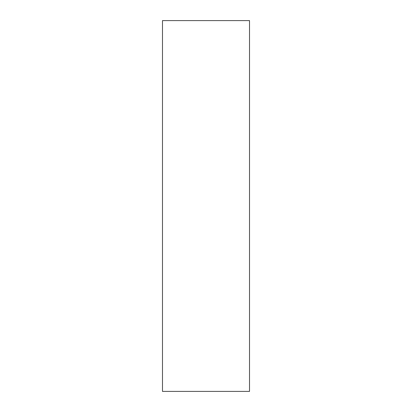 <?xml version="1.0" encoding="UTF-8"?>
<svg xmlns="http://www.w3.org/2000/svg" width="412" height="412" viewBox="0 0 412 412"><rect width="100%" height="100%" fill="white"/><g stroke="black" fill="none" stroke-linecap="round" stroke-linejoin="round"><path stroke-width="0.62" d="M249.512 391.4L162.488 391.4L249.512 391.4L249.512 20.6L162.488 20.6L162.488 391.4L162.488 20.6L249.512 20.6L249.512 391.4"/></g></svg>
